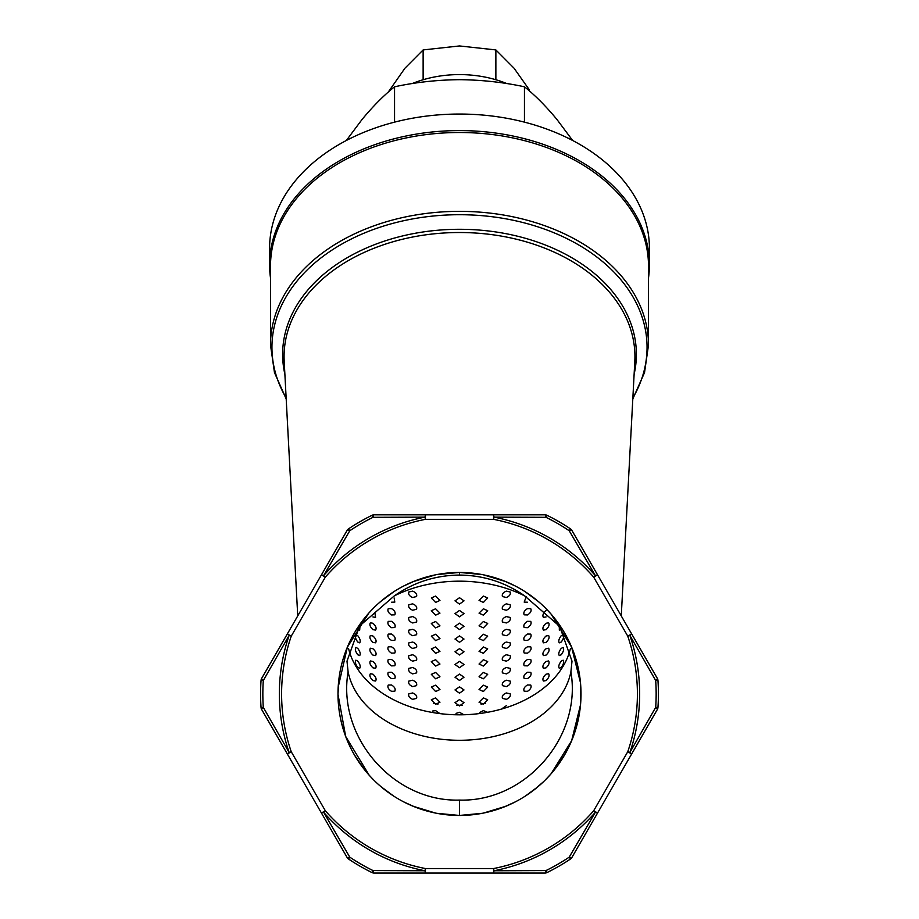 <?xml version="1.0" encoding="UTF-8"?>
<svg xmlns="http://www.w3.org/2000/svg" width="919" height="919" viewBox="0 0 919 919"><rect width="100%" height="100%" fill="white"/><g stroke="black" fill="none" stroke-linecap="round" stroke-linejoin="round"><path stroke-width="1.38" d="M412.126 83.595A94.508 66.823 0 0 1 459.5 74.588A94.508 66.823 0 0 1 506.874 83.595M648.504 277.94A189.911 134.289 180 0 0 649.411 264.879L649.411 248.337A189.911 134.289 180 0 0 459.5 114.048A189.911 134.289 180 0 0 269.589 248.337L269.589 264.879A189.911 134.289 180 0 0 270.496 277.94M649.411 264.879A189.911 134.289 180 0 0 459.5 130.59A189.911 134.289 180 0 0 269.589 264.879M394.274 595.914L359.662 625.908L346.991 661.175L348.106 671.846A112.509 79.551 180 0 0 459.5 740.289A112.509 79.551 180 0 0 570.894 671.846L572.009 661.152L559.671 626.356L524.726 595.914A112.509 79.551 180 0 0 459.5 581.176A112.509 79.551 180 0 0 394.274 595.914C413.872 582.232 435.606 575.283 459.5 575.076C483.405 575.283 505.14 582.232 524.726 595.914M570.389 648.711A112.509 79.551 0 0 1 459.5 714.821A112.509 79.551 0 0 1 348.611 648.699M579.992 678.325A135.001 95.461 0 0 1 579.992 678.337L580.107 679.187M433.377 703.472A135.001 95.461 180 0 0 438.018 704.069M456.812 705.264A135.001 95.461 180 0 0 462.188 705.264M480.982 704.069A135.001 95.461 180 0 0 485.623 703.472M436.835 574.57L459.5 572.434L482.153 574.57M504.221 580.969L515.134 585.931M524.772 591.457L525.748 592.089M535.892 599.452L540.74 603.588M543.106 605.77L545.415 608.022M547.368 610.021L549.286 612.088M553.089 616.454L560.303 626.115M563.68 631.422L566.851 637.039M569.791 642.978L573.41 651.663M574.329 654.225L576.064 659.658M577.637 665.528L578.338 668.63M578.66 670.215L578.981 671.835M579.142 672.765L579.315 673.753M579.659 675.902L579.992 678.302M580.303 680.945L580.452 682.369M580.578 683.725L581.003 693.948M580.337 706.688L580.165 708.227M578.074 720.45L577.442 723.15M576.764 725.78L575.351 730.582M574.628 732.788L573.904 734.878M573.18 736.831L569.803 744.907M566.851 750.846L563.68 756.463M560.303 761.771L553.089 771.432M549.298 775.797L547.368 777.865M545.415 779.863L543.106 782.115M540.74 784.298L535.892 788.433M525.748 795.797L524.864 796.371M515.145 801.954L504.221 806.916M482.165 813.315L459.5 815.452L436.847 813.315M348.106 671.846C336.859 736.923 393.493 802.115 459.5 800.081C525.507 802.115 582.141 736.923 570.894 671.846M414.779 806.916L403.866 801.965M394.228 796.428L393.252 795.797M383.108 788.433L378.26 784.298M375.894 782.115L373.585 779.863M371.632 777.865L369.714 775.797M365.911 771.443L358.697 761.771M355.32 756.475L352.149 750.846M349.209 744.918L347.83 741.828M347.164 740.254L346.532 738.669M345.096 734.878L344.372 732.799M343.649 730.582L342.236 725.78M341.558 723.15L340.926 720.45M338.835 708.227L338.663 706.688M338.192 686.952L338.249 686.137M338.548 682.369L338.697 680.945M339.008 678.302L339.341 675.902M339.685 673.753L339.858 672.765M340.019 671.835L340.329 670.215M340.662 668.63L341.363 665.528M342.936 659.658L344.671 654.225M345.59 651.674L347.164 647.631M347.83 646.057L349.197 642.978M352.149 637.039L355.32 631.422M358.697 626.115L365.911 616.454M369.702 612.088L371.632 610.021M373.585 608.022L375.894 605.77M378.26 603.588L383.108 599.452M393.252 592.089L394.136 591.514M403.855 585.931L414.779 580.969M337.997 693.948A121.503 121.503 0 0 0 520.257 799.174A121.503 121.503 0 0 0 520.257 588.723A121.503 121.503 0 0 0 337.997 693.948L339.008 678.325M580.992 691.915L580.98 691.249M580.934 689.939L580.888 688.653M338.043 697.51L338.146 700.037M339.214 711.088L340.064 716.246M340.191 716.946L342.35 726.171M343.74 730.858L344.464 733.052M345.188 735.131L346.187 737.785M347.221 740.381L349.415 745.366M354.194 754.545L363.671 768.64M367.175 772.936L369.266 775.314M533.767 790.11L543.359 781.862M549.953 775.062L551.928 772.81M555.432 768.514L564.886 754.419M572.422 738.784L574.593 732.902M575.305 730.708L577.971 720.921M578.556 718.21L579.786 711.088M580.865 699.864L580.957 697.349M648.504 345.004L648.504 266.154A189.004 133.646 180 0 0 459.5 132.508A189.004 133.646 180 0 0 270.496 266.154L270.496 345.004A189.004 133.646 0 0 1 459.5 211.359A189.004 133.646 0 0 1 648.504 345.004L644.529 372.597L632.812 398.949M321.432 813.005L325.326 810.753L323.626 812.235A180.147 180.147 0 0 0 424.992 870.764L425.428 873.05L374.022 873.05L544.978 873.05L493.572 873.05L494.008 870.764L545.966 870.569A196.655 196.655 0 0 0 569.229 857.14A4.503 1.103 30 0 0 571.871 857.519A4.503 4.503 0 0 1 570.481 859.012L569.229 857.14L595.374 812.235L597.568 813.005L571.871 857.519L657.349 709.468L631.652 753.982L629.883 752.466L655.695 707.377A196.655 196.655 0 0 0 655.695 680.519A4.503 1.103 -30 0 0 657.349 678.417A4.503 4.503 0 0 1 657.947 680.359L655.695 680.519L629.883 635.42L631.652 633.903L657.349 678.417L571.871 530.366L597.568 574.88L595.374 575.65L569.229 530.745A196.655 196.655 0 0 0 545.966 517.317A4.503 1.103 -90 0 0 544.978 514.835A4.503 4.503 0 0 1 546.954 515.295L545.966 517.317L494.008 517.133L493.572 514.835L544.978 514.835L374.022 514.835L425.428 514.835L424.992 517.133L373.034 517.317A196.655 196.655 0 0 0 349.771 530.745A4.503 1.103 -150 0 0 347.129 530.366A4.503 4.503 0 0 1 348.519 528.873L349.771 530.745L323.626 575.65L321.432 574.88L347.129 530.366L287.348 633.903L291.243 636.155A177.895 177.895 0 0 0 291.243 751.731L289.117 752.466A180.147 180.147 0 0 1 289.117 635.42L263.305 680.519L261.053 680.359A4.503 4.503 0 0 1 261.651 678.417L287.348 633.903L261.651 678.417A4.503 1.103 30 0 0 263.305 680.519A196.655 196.655 0 0 0 263.305 707.377L289.117 752.466L287.348 753.982L347.129 857.519L321.432 813.005L347.129 857.519L321.432 813.005L323.626 812.235L349.771 857.14L348.519 859.012A4.503 4.503 0 0 1 347.129 857.519A4.503 1.103 -30 0 0 349.771 857.14A196.655 196.655 0 0 0 373.034 870.569L424.992 870.764L425.428 868.547A177.895 177.895 0 0 1 325.326 810.753L291.243 751.731L287.348 753.982L261.651 709.468L287.348 753.982M655.695 707.377L657.947 707.527A4.503 4.503 0 0 1 657.349 709.468L631.652 753.982L657.349 709.468A4.503 1.103 -150 0 0 655.695 707.377M657.349 678.417A4.503 4.503 0 0 1 657.947 680.359A198.906 198.906 0 0 1 657.947 707.527A4.503 4.503 0 0 1 657.349 709.468M388.151 92.222L404.934 68.224L423.131 49.925L423.131 79.735M423.131 49.925L459.5 45.95L495.869 49.925L495.869 79.735M495.869 49.925L514.066 68.224L529.447 89.97M346.348 140.492L362.063 119.459C373.137 106.11 383.958 95.22 394.55 86.788L394.55 122.147M394.55 86.788C415.721 82.25 437.375 79.884 459.5 79.677C481.625 79.884 503.279 82.25 524.45 86.788L524.45 122.147M524.45 86.788C535.042 95.22 545.863 106.11 556.937 119.459L572.652 140.492M374.022 873.05A4.503 4.503 0 0 1 372.046 872.591L373.034 870.569A4.503 1.103 90 0 0 374.022 873.05L423.498 873.05L374.022 873.05A4.503 4.503 0 0 1 372.046 872.591A198.906 198.906 0 0 1 348.519 859.012A4.503 4.503 0 0 1 347.129 857.519M545.966 870.569L546.954 872.591A4.503 4.503 0 0 1 544.978 873.05A4.503 1.103 -90 0 0 545.966 870.569M571.871 857.519A4.503 4.503 0 0 1 570.481 859.012A198.906 198.906 0 0 1 546.954 872.591A4.503 4.503 0 0 1 544.978 873.05M569.229 530.745L570.481 528.873A4.503 4.503 0 0 1 571.871 530.366A4.503 1.103 150 0 0 569.229 530.745M544.978 514.835A4.503 4.503 0 0 1 546.954 515.295A198.906 198.906 0 0 1 570.481 528.873A4.503 4.503 0 0 1 571.871 530.366M373.034 517.317L372.046 515.295A4.503 4.503 0 0 1 374.022 514.835A4.503 1.103 90 0 0 373.034 517.317M347.129 530.366A4.503 4.503 0 0 1 348.519 528.873A198.906 198.906 0 0 1 372.046 515.295A4.503 4.503 0 0 1 374.022 514.835M261.651 709.468A4.503 4.503 0 0 1 261.053 707.527L263.305 707.377A4.503 1.103 -30 0 0 261.651 709.468A4.503 4.503 0 0 1 261.053 707.527A198.906 198.906 0 0 1 261.053 680.359A4.503 4.503 0 0 1 261.651 678.417M631.652 753.982L627.757 751.731L629.883 752.466A180.147 180.147 0 0 0 629.883 635.42L627.757 636.155L631.652 633.903M287.348 633.903L291.243 636.155L325.326 577.132A177.895 177.895 0 0 1 425.428 519.338L493.572 519.338L494.008 517.133A180.147 180.147 0 0 1 595.374 575.65L593.674 577.132L627.757 636.155A177.895 177.895 0 0 1 627.757 751.731L593.674 810.753L597.568 813.005M493.572 873.05L493.572 868.547L494.008 870.764A180.147 180.147 0 0 0 595.374 812.235L593.674 810.753A177.895 177.895 0 0 1 493.572 868.547L425.428 868.547L425.428 873.05M321.432 574.88L325.326 577.132L323.626 575.65A180.147 180.147 0 0 1 424.992 517.133L425.428 519.338L425.428 514.835M483.383 596.063L479.04 600.406L483.383 602.427L487.69 597.97L483.383 596.063M506.346 591.135C503.072 592.468 501.774 594.271 502.44 596.546L506.346 597.499C509.574 596.109 510.849 594.271 510.194 591.997L506.346 591.135M412.654 591.135L408.806 591.997C408.139 594.271 409.426 596.098 412.654 597.499L416.56 596.546C417.226 594.271 415.928 592.468 412.654 591.135M435.617 596.063L431.31 597.97L435.617 602.427L439.96 600.406L435.617 596.063M483.383 608.792L479.04 613.134L483.383 615.156L487.69 610.698L483.383 608.792M506.346 603.863C503.072 605.196 501.774 606.999 502.44 609.274L506.346 610.227C509.574 608.837 510.849 606.999 510.194 604.725L506.346 603.863M526.208 596.672L524.198 602.106L527.506 602.232M391.494 602.232L394.802 602.106L394.148 598.005M412.654 603.863L408.806 604.725C408.139 606.999 409.426 608.837 412.654 610.227L416.56 609.274C417.226 606.999 415.928 605.196 412.654 603.863M435.617 608.792L431.31 610.698L435.617 615.156L439.96 613.134L435.617 608.792M483.383 621.52L479.04 625.862L483.383 627.884L487.69 623.427L483.383 621.52M506.346 616.592C503.072 617.924 501.774 619.728 502.44 622.002L506.346 622.956C509.574 621.566 510.849 619.728 510.194 617.453L506.346 616.592M527.506 608.596C524.289 610.595 523.187 612.674 524.198 614.834L527.506 614.96C530.654 612.893 531.733 610.79 530.734 608.654L527.506 608.596M391.494 608.596L388.266 608.654C387.267 610.79 388.346 612.893 391.494 614.96L394.802 614.834C395.813 612.674 394.711 610.595 391.494 608.596M412.654 616.592L408.806 617.453C408.139 619.728 409.426 621.566 412.654 622.956L416.56 622.002C417.226 619.728 415.928 617.924 412.654 616.592M435.617 621.52L431.31 623.427L435.617 627.884L439.96 625.862L435.617 621.52M483.383 634.248L479.04 638.59L483.383 640.612L487.69 636.155L483.383 634.248M506.346 629.32C503.072 630.652 501.774 632.456 502.44 634.73L506.346 635.684C509.574 634.294 510.849 632.456 510.194 630.181L506.346 629.32M527.506 621.324C524.289 623.323 523.187 625.402 524.198 627.562L527.506 627.688C530.654 625.621 531.733 623.519 530.734 621.382L527.506 621.324M545.978 610.618C543.118 613.249 542.256 615.512 543.416 617.384L546.058 616.925M372.942 616.925L375.584 617.384L374.803 612.433M391.494 621.324L388.266 621.382C387.267 623.519 388.346 625.621 391.494 627.688L394.802 627.562C395.813 625.402 394.711 623.323 391.494 621.324M412.654 629.32L408.806 630.181C408.139 632.456 409.426 634.294 412.654 635.684L416.56 634.73C417.226 632.456 415.928 630.652 412.654 629.32M435.617 634.248L431.31 636.155L435.617 640.612L439.96 638.59L435.617 634.248M483.383 646.976L479.04 651.318L483.383 653.34L487.69 648.883L483.383 646.976M506.346 642.048C503.072 643.38 501.774 645.184 502.44 647.458L506.346 648.412C509.574 647.022 510.849 645.184 510.194 642.909L506.346 642.048M527.506 634.053C524.289 636.051 523.187 638.131 524.198 640.29L527.506 640.417C530.654 638.349 531.733 636.247 530.734 634.11L527.506 634.053M546.058 623.289C543.14 625.919 542.256 628.194 543.416 630.112L546.058 629.653C548.873 626.953 549.723 624.667 548.609 622.772L546.058 623.289M372.942 623.289L370.391 622.772C369.266 624.656 370.127 626.953 372.942 629.653L375.584 630.112C376.744 628.194 375.86 625.919 372.942 623.289M391.494 634.053L388.266 634.11C387.267 636.247 388.346 638.349 391.494 640.417L394.802 640.29C395.813 638.131 394.711 636.051 391.494 634.053M412.654 642.048L408.806 642.909C408.139 645.184 409.426 647.022 412.654 648.412L416.56 647.458C417.226 645.184 415.928 643.38 412.654 642.048M435.617 646.976L431.31 648.883L435.617 653.34L439.96 651.318L435.617 646.976M483.383 659.704L479.04 664.046L483.383 666.068L487.69 661.611L483.383 659.704M506.346 654.776C503.072 656.109 501.774 657.912 502.44 660.187L506.346 661.14C509.574 659.75 510.849 657.912 510.194 655.638L506.346 654.776M527.506 646.781C524.289 648.78 523.187 650.859 524.198 653.018L527.506 653.145C530.654 651.077 531.733 648.975 530.734 646.838L527.506 646.781M546.058 636.017C543.14 638.648 542.256 640.922 543.416 642.841L546.058 642.381C548.873 639.681 549.723 637.395 548.609 635.5L546.058 636.017M559.372 625.931L559.315 630.135L561.279 629.262M357.721 629.262L359.685 630.135L359.915 626.666M372.942 636.017L370.391 635.5C369.266 637.384 370.127 639.681 372.942 642.381L375.584 642.841C376.744 640.922 375.86 638.648 372.942 636.017M391.494 646.781L388.266 646.838C387.267 648.975 388.346 651.077 391.494 653.145L394.802 653.018C395.813 650.859 394.711 648.78 391.494 646.781M412.654 654.776L408.806 655.638C408.139 657.912 409.426 659.75 412.654 661.14L416.56 660.187C417.226 657.912 415.928 656.109 412.654 654.776M435.617 659.704L431.31 661.611L435.617 666.068L439.96 664.046L435.617 659.704M483.383 672.432L479.04 676.775L483.383 678.796L487.69 674.339L483.383 672.432M506.346 667.504C503.072 668.837 501.774 670.64 502.44 672.915L506.346 673.868C509.574 672.478 510.849 670.64 510.194 668.366L506.346 667.504M527.506 659.509C524.289 661.508 523.187 663.587 524.198 665.747L527.506 665.873C530.654 663.805 531.733 661.703 530.734 659.566L527.506 659.509M546.058 648.745C543.14 651.376 542.256 653.65 543.416 655.569L546.058 655.109C548.873 652.41 549.723 650.124 548.609 648.228L546.058 648.745M561.279 635.626C558.867 638.808 558.212 641.221 559.315 642.863L561.279 641.99C563.565 638.762 564.197 636.339 563.152 634.719L561.279 635.626M357.721 635.626L355.848 634.719C354.803 636.339 355.435 638.762 357.721 641.99L359.685 642.863C360.788 641.221 360.133 638.808 357.721 635.626M372.942 648.745L370.391 648.228C369.266 650.112 370.127 652.41 372.942 655.109L375.584 655.569C376.744 653.65 375.86 651.376 372.942 648.745M391.494 659.509L388.266 659.566C387.267 661.703 388.346 663.805 391.494 665.873L394.802 665.747C395.813 663.587 394.711 661.508 391.494 659.509M412.654 667.504L408.806 668.366C408.139 670.64 409.426 672.478 412.654 673.868L416.56 672.915C417.226 670.64 415.928 668.837 412.654 667.504M435.617 672.432L431.31 674.339L435.617 678.796L439.96 676.775L435.617 672.432M483.383 685.16L479.04 689.503L483.383 691.525L487.69 687.067L483.383 685.16M506.346 680.232C503.072 681.565 501.774 683.368 502.44 685.643L506.346 686.596C509.574 685.206 510.849 683.368 510.194 681.094L506.346 680.232M527.506 672.237C524.289 674.236 523.187 676.315 524.198 678.475L527.506 678.601C530.654 676.533 531.733 674.431 530.734 672.294L527.506 672.237M546.058 661.473C543.14 664.104 542.256 666.378 543.416 668.297L546.058 667.837C548.873 665.138 549.723 662.852 548.609 660.956L546.058 661.473M561.279 648.354C558.867 651.537 558.212 653.949 559.315 655.592L561.279 654.719C563.565 651.491 564.197 649.067 563.152 647.447L561.279 648.354M357.721 648.354L355.848 647.447C354.803 649.067 355.435 651.491 357.721 654.719L359.685 655.592C360.788 653.949 360.133 651.537 357.721 648.354M372.942 661.473L370.391 660.956C369.266 662.84 370.127 665.138 372.942 667.837L375.584 668.297C376.744 666.378 375.86 664.104 372.942 661.473M391.494 672.237L388.266 672.294C387.267 674.431 388.346 676.533 391.494 678.601L394.802 678.475C395.813 676.315 394.711 674.236 391.494 672.237M412.654 680.232L408.806 681.094C408.139 683.368 409.426 685.206 412.654 686.596L416.56 685.643C417.226 683.368 415.928 681.565 412.654 680.232M435.617 685.16L431.31 687.067L435.617 691.525L439.96 689.503L435.617 685.16M483.383 697.889L479.04 702.231L483.383 704.253L487.69 699.796L483.383 697.889M506.346 692.96C503.072 694.293 501.774 696.097 502.44 698.371L506.346 699.325C509.574 697.935 510.849 696.097 510.194 693.822L506.346 692.96M527.506 684.965C524.289 686.964 523.187 689.043 524.198 691.203L527.506 691.329C530.654 689.261 531.733 687.159 530.734 685.023L527.506 684.965M546.058 674.201C543.14 676.832 542.256 679.107 543.416 681.025L546.058 680.565C548.873 677.866 549.723 675.58 548.609 673.684L546.058 674.201M561.279 661.083C558.867 664.265 558.212 666.677 559.315 668.32L561.279 667.447C563.565 664.219 564.197 661.795 563.152 660.175L561.279 661.083M357.721 661.083L355.848 660.175C354.803 661.795 355.435 664.219 357.721 667.447L359.685 668.32C360.788 666.677 360.133 664.265 357.721 661.083M372.942 674.201L370.391 673.684C369.266 675.568 370.127 677.866 372.942 680.565L375.584 681.025C376.744 679.107 375.86 676.832 372.942 674.201M391.494 684.965L388.266 685.023C387.267 687.159 388.346 689.261 391.494 691.329L394.802 691.203C395.813 689.043 394.711 686.964 391.494 684.965M412.654 692.96L408.806 693.822C408.139 696.097 409.426 697.935 412.654 699.325L416.56 698.371C417.226 696.097 415.928 694.293 412.654 692.96M435.617 697.889L431.31 699.796L435.617 704.253L439.96 702.231L435.617 697.889M459.5 661.37L454.997 664.494L459.5 667.734L464.003 664.494L459.5 661.37M459.5 648.642L454.997 651.766L459.5 655.006L464.003 651.766L459.5 648.642M459.5 686.826L454.997 689.951L459.5 693.19L464.003 689.951L459.5 686.826M459.5 674.098L454.997 677.223L459.5 680.462L464.003 677.223L459.5 674.098M459.5 610.457L454.997 613.582L459.5 616.821L464.003 613.582L459.5 610.457M459.5 597.729L454.997 600.854L459.5 604.093L464.003 600.854L459.5 597.729M459.5 635.914L454.997 639.038L459.5 642.278L464.003 639.038L459.5 635.914M459.5 623.185L454.997 626.31L459.5 629.549L464.003 626.31L459.5 623.185M459.5 699.554L454.997 702.679L459.5 705.918L464.003 702.679L459.5 699.554M506.346 705.689L502.888 708.055M487.61 712.305L483.383 710.617L479.764 712.432M439.925 713.615L435.617 710.617L432.631 711.019M463.9 714.764L459.5 712.282L456.042 713.385M621.267 615.914L634.811 361.224A175.437 124.054 180 0 0 459.5 232.518A175.437 124.054 180 0 0 284.189 361.224L297.733 615.914M459.5 572.434L459.5 575.076M459.5 800.081L459.5 815.452M632.858 397.973A187.568 132.635 180 0 0 459.5 214.713A187.568 132.635 180 0 0 286.142 397.973M284.879 374.251A176.873 125.064 0 0 1 459.5 229.29A176.873 125.064 0 0 1 634.121 374.251M261.053 707.527A198.906 198.906 0 0 1 261.053 680.359M597.568 574.88L593.674 577.132A177.895 177.895 0 0 0 493.572 519.338L493.572 514.835M372.046 872.591A198.906 198.906 0 0 1 348.519 859.012M570.481 859.012A198.906 198.906 0 0 1 546.954 872.591M546.954 515.295A198.906 198.906 0 0 1 570.481 528.873M348.519 528.873A198.906 198.906 0 0 1 372.046 515.295M483.52 813.051L505.795 806.285M525.576 795.911L537.914 786.756M545.208 780.07L550.998 773.878L571.629 740.737L580.509 704.85L580.486 682.76L571.595 647.079L551.09 614.099L544.99 607.608M538.419 601.554L524.91 591.549M505.898 581.647L483.383 574.812M286.188 398.949L274.471 372.597L270.496 345.004M435.617 574.812L413.091 581.647M393.849 591.71L380.466 601.658M373.792 607.815L368.703 613.203L347.336 647.24L338.181 687.205M337.997 694.385L345.682 736.475L369.185 775.222L373.505 779.783M380.776 786.492L393.596 796.015M413.24 806.296L435.491 813.051"/></g></svg>
